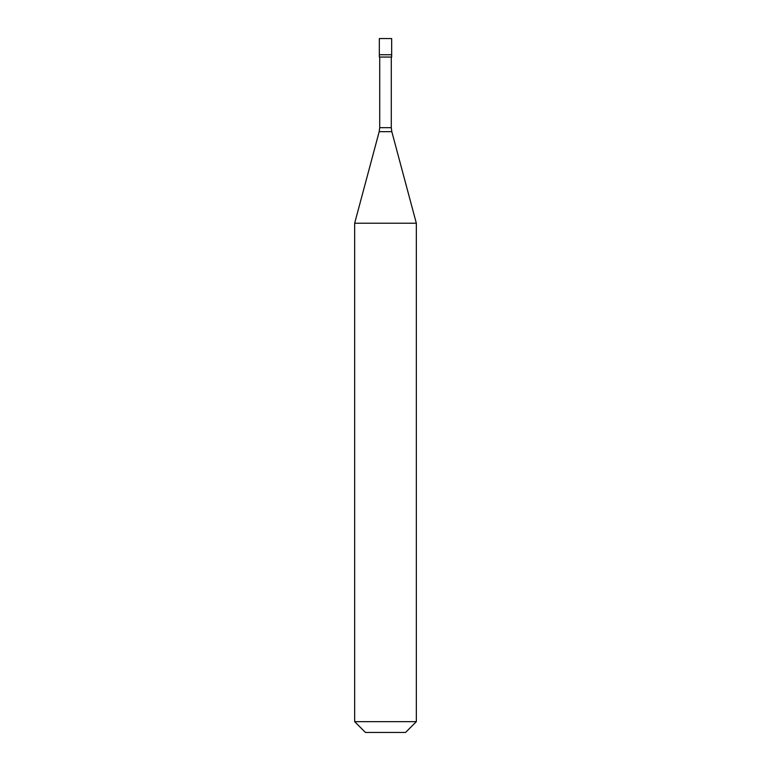 <?xml version="1.0" encoding="UTF-8"?>
<svg xmlns="http://www.w3.org/2000/svg" width="771" height="771" viewBox="0 0 771 771"><rect width="100%" height="100%" fill="white"/><g stroke="black" fill="none" stroke-linecap="round" stroke-linejoin="round"><path stroke-width="1.16" d="M391.668 38.55L379.332 38.55L379.332 54.741L391.668 54.741L379.332 54.741L379.332 57.054L391.668 57.054L391.668 38.55M416.34 223.224L354.66 223.224L354.66 721.656L416.34 721.656L416.34 223.224L391.813 131.668L379.187 131.668L354.66 223.224M416.34 721.656L405.546 732.45L365.454 732.45L354.66 721.656M391.282 57.054L391.282 127.678L379.717 127.678L379.187 131.668M391.282 127.678L391.813 131.668M379.717 57.054L379.717 127.678"/></g></svg>

